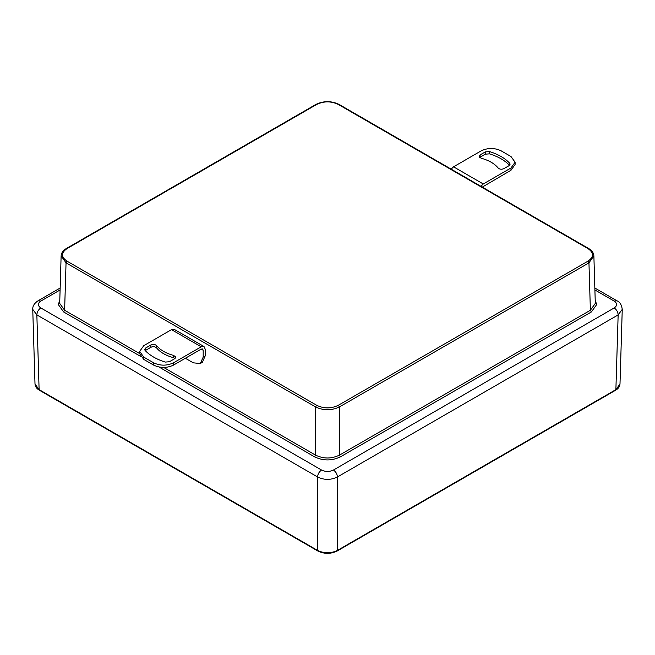 <?xml version="1.0" encoding="UTF-8"?>
<svg xmlns="http://www.w3.org/2000/svg" width="655" height="655" viewBox="0 0 655 655"><rect width="100%" height="100%" fill="white"/><g stroke="black" fill="none" stroke-linecap="round" stroke-linejoin="round"><path stroke-width="0.98" d="M510.998 156.529L515.1 162.243L510.998 167.967L483.259 183.973L453.547 166.82L481.286 150.806C487.885 147.719 494.492 147.719 501.091 150.806L510.998 156.529M481.106 158.182C488.835 160.311 494.541 163.603 498.218 168.065C499.757 169.383 501.64 169.571 503.875 168.646L509.099 165.633L510.122 164.168L509.713 163.251C504.972 158.191 498.209 154.285 489.441 151.551L485.322 151.903L480.099 154.924L479.133 156.709L481.106 158.182M515.1 162.243L515.1 164.536L510.998 170.251L482.301 187.109M509.713 163.251L509.713 165.535C504.972 160.475 498.209 156.578 489.441 153.835L485.322 154.195L479.689 157.495M453.547 166.82L451.156 169.129M480.868 186.29L483.259 183.973M143.764 357.114L139.662 351.391L143.764 345.676L171.495 329.661L201.216 346.814L173.477 362.829C166.878 365.916 160.27 365.916 153.663 362.829L143.764 357.114L143.764 359.398L139.662 353.675L139.662 351.391M173.649 355.452C165.928 353.323 160.221 350.032 156.545 345.57C155.006 344.26 153.114 344.063 150.887 344.988L145.664 348.01L144.64 349.467L145.05 350.384C149.79 355.452 156.545 359.349 165.314 362.084L169.432 361.732L174.656 358.719L175.63 356.934L173.649 355.452L173.649 357.736C165.928 355.616 160.221 352.325 156.545 347.862C155.006 346.544 153.114 346.348 150.887 347.281L145.238 350.589M201.216 346.814L204.016 346.536L205.171 349.107L205.171 355.968L203.189 357.114L203.189 350.245L202.616 348.968L201.216 349.107L173.477 365.113C166.878 368.2 160.27 368.2 153.663 365.113L143.764 359.398M175.073 358.432L173.649 357.736M204.016 346.536L174.296 329.383L171.495 329.661M205.171 355.968L202.272 362.379L200.291 363.525L193.291 362.829L185.365 358.252M203.189 357.114L200.291 363.525M59.785 300.358L58.295 304.518L63.625 311.952L64.616 310.257L59.695 303.404L61.128 255.827L66.049 262.868L67.039 261.173C60.98 256.973 60.98 252.781 67.039 248.589L168.048 190.253M159.067 367.054L314.621 456.863C323.21 460.94 331.79 460.94 340.379 456.863L339.388 455.168C331.463 458.934 323.537 458.934 315.612 455.168L163.742 367.488M169.039 189.704L316.602 104.505C323.865 101.001 331.135 101.001 338.398 104.505L587.961 248.589C594.019 252.781 594.019 256.973 587.961 261.173L588.951 262.868L593.872 255.835L595.305 303.404L590.384 310.257L339.388 455.168L339.388 406.952L338.398 405.257C331.135 408.753 323.865 408.753 316.602 405.257L67.039 261.173M316.602 405.257L315.612 406.952C323.537 410.693 331.463 410.693 339.388 406.952L588.951 262.868L590.384 310.257L591.375 311.952L596.705 304.518L595.215 300.358M336.416 550.97L337.407 550.421C330.8 553.557 324.2 553.557 317.593 550.421L318.584 550.97M40.102 390.183L39.112 389.635L35.01 384.059C35.206 386.597 36.672 388.669 39.398 390.257L317.888 551.035C324.299 554.105 330.701 554.105 337.112 551.035L615.602 390.257C618.328 388.669 619.794 386.597 619.99 384.059L615.888 389.635L614.898 390.183M35.01 384.141L32.75 309.397L36.852 314.891C37.048 311.952 38.375 309.643 40.815 307.948C37.556 305.664 37.556 303.38 40.815 301.087L38.015 300.809M616.985 300.809L614.185 301.087C617.444 303.38 617.444 305.664 614.185 307.948C616.625 309.643 617.952 311.952 618.148 314.891L615.888 389.635L337.407 550.421L337.407 476.979C330.8 480.172 324.2 480.172 317.593 476.979L317.593 550.421L39.112 389.635L36.852 314.891L317.593 476.979C317.798 474.04 319.116 471.731 321.556 470.036L40.815 307.948M614.185 307.948L333.444 470.036C335.884 471.731 337.202 474.04 337.407 476.979L618.148 314.891L622.25 309.397L619.99 384.141M510.998 167.967L510.998 170.251M480.099 154.924L480.099 157.208M485.322 154.195L485.322 151.903M489.441 153.835L489.441 151.551M173.477 365.113L173.477 362.829M201.216 349.107L203.189 350.245M153.663 365.113L153.663 362.829M145.664 348.01L145.664 350.294M150.887 347.281L150.887 344.988M156.545 345.57L156.545 347.862M587.961 261.173L338.398 405.257M214.603 163.398L213.612 163.947M139.662 353.585L64.616 310.257L66.049 262.868L315.612 406.952L315.612 455.168L314.621 456.863M63.625 311.952L140.399 356.279M340.379 456.863L591.375 311.952M339.388 105.054L338.398 104.505M316.602 104.505L315.612 105.054M588.951 249.146L587.961 248.589M66.049 249.146L67.039 248.589M40.815 301.087L60.096 289.952M333.444 470.036C329.481 471.911 325.519 471.911 321.556 470.036M594.904 289.952L614.185 301.087M593.872 255.835C593.643 252.855 591.907 250.415 588.665 248.523L339.094 104.432C331.365 100.739 323.635 100.739 315.906 104.432L66.335 248.523C63.093 250.415 61.357 252.855 61.128 255.835M60.154 288.028L38.006 300.809C34.322 303.281 32.562 306.122 32.75 309.34M622.25 309.34C621.587 304.739 619.835 301.898 616.994 300.809L594.846 288.028"/></g></svg>
